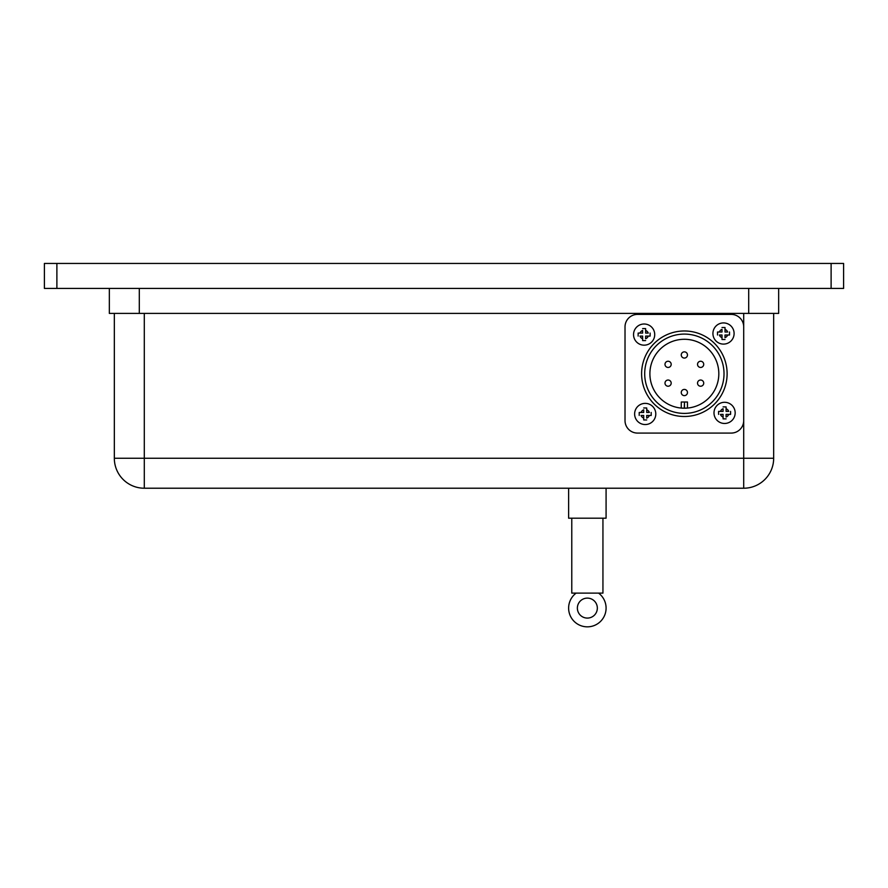 <?xml version="1.0" encoding="UTF-8"?>
<svg xmlns="http://www.w3.org/2000/svg" width="888" height="888" viewBox="0 0 888 888"><rect width="100%" height="100%" fill="white"/><g stroke="black" fill="none" stroke-linecap="round" stroke-linejoin="round"><path stroke-width="1.33" d="M598.59 593.117A18.726 18.726 0 0 1 601.209 620.712A18.726 18.726 0 0 1 573.504 620.712A18.726 18.726 0 0 1 576.123 593.117M587.356 598.112A9.99 9.99 0 0 1 596.003 613.097A9.99 9.99 0 0 1 578.71 613.097A9.99 9.99 0 0 1 587.356 598.112M571.772 518.192L571.772 593.117L602.941 593.117L602.941 518.192M568.62 488.222L568.62 518.192L606.082 518.192L606.082 488.222M144.3 313.397L144.3 458.252L114.33 458.252A29.97 29.97 0 0 0 144.3 488.222L743.7 488.222A29.97 29.97 0 0 0 773.67 458.252A29.97 29.97 0 0 1 743.7 488.222L743.7 458.252L144.3 458.252L144.3 488.222A29.97 29.97 0 0 1 114.33 458.252L114.33 313.397M56.888 263.447L44.4 263.447L44.4 288.422L56.888 288.422L56.888 263.447L831.113 263.447L831.113 288.422L843.6 288.422L843.6 263.447L831.113 263.447M56.888 288.422L831.113 288.422M743.7 420.59A12.488 12.488 0 0 1 731.213 433.078L637.506 433.078A12.488 12.488 0 0 1 625.019 420.59L625.019 326.884A12.488 12.488 0 0 1 637.506 314.396L731.213 314.396A12.488 12.488 0 0 1 743.7 326.884L743.7 458.252L773.67 458.252A29.97 29.97 0 0 1 743.7 488.222A29.97 29.97 0 0 0 773.67 458.252L773.67 313.397M109.335 288.422L109.335 313.397L778.665 313.397L778.665 288.422M644.699 373.737A39.66 39.66 0 0 1 704.184 339.394A39.66 39.66 0 0 1 704.184 408.091A39.66 39.66 0 0 1 644.699 373.737M649.894 373.737A34.466 34.466 0 0 1 683.327 339.294A34.466 34.466 0 0 1 718.758 371.672A34.466 34.466 0 0 1 687.456 408.069A34.466 34.466 0 0 1 649.894 373.737M720.457 411.388L723.087 411.388L723.087 408.758A4.396 4.396 0 0 0 720.457 411.388L718.592 411.388L720.457 411.388M723.087 414.385L720.457 414.385A4.396 4.396 0 0 0 723.087 417.027L723.087 414.385M726.084 414.385L726.084 417.027A4.396 4.396 0 0 0 728.715 414.385L726.084 414.385M726.084 408.758L726.084 411.388L728.715 411.388A4.396 4.396 0 0 0 726.084 408.758L726.084 406.893L726.084 408.758M723.087 417.027L723.087 418.881L723.087 417.027M728.715 414.385L730.58 414.385L728.715 414.385M726.084 418.881L723.087 418.881M718.592 414.385L718.592 411.388M730.58 411.388L730.58 414.385M723.087 406.893L726.084 406.893M722.011 337.651L722.011 335.009L719.38 335.009A4.396 4.396 0 0 0 722.011 337.651L722.011 339.505L722.011 337.651M725.008 335.009L725.008 337.651A4.396 4.396 0 0 0 727.638 335.009L725.008 335.009M725.008 332.012L727.638 332.012A4.396 4.396 0 0 0 725.008 329.381L725.008 332.012M719.38 332.012L722.011 332.012L722.011 329.381A4.396 4.396 0 0 0 719.38 332.012L717.515 332.012L719.38 332.012M648.262 336.086L645.632 336.086L645.632 338.728A4.396 4.396 0 0 0 648.262 336.086L650.127 336.086L648.262 336.086M645.632 333.089L648.262 333.089A4.396 4.396 0 0 0 645.632 330.458L645.632 333.089M642.635 333.089L642.635 330.458A4.396 4.396 0 0 0 640.004 333.089L642.635 333.089M642.635 338.728L642.635 336.086L640.004 336.086A4.396 4.396 0 0 0 642.635 338.728L642.635 340.581L642.635 338.728M646.708 409.834L646.708 412.465L649.339 412.465A4.396 4.396 0 0 0 646.708 409.834L646.708 407.969L646.708 409.834M643.711 412.465L643.711 409.834A4.396 4.396 0 0 0 641.081 412.465L643.711 412.465M643.711 415.462L641.081 415.462A4.396 4.396 0 0 0 643.711 418.104L643.711 415.462M649.339 415.462L646.708 415.462L646.708 418.104A4.396 4.396 0 0 0 649.339 415.462L651.204 415.462L649.339 415.462M727.638 335.009L729.503 335.009L727.638 335.009M725.008 329.381L725.008 327.517L725.008 329.381M729.503 332.012L729.503 335.009M725.008 339.505L722.011 339.505M722.011 327.517L725.008 327.517M717.515 335.009L717.515 332.012M645.632 330.458L645.632 328.593L645.632 330.458M640.004 333.089L638.139 333.089L640.004 333.089M642.635 328.593L645.632 328.593M650.127 333.089L650.127 336.086M638.139 336.086L638.139 333.089M645.632 340.581L642.635 340.581M641.081 412.465L639.216 412.465L641.081 412.465M643.711 418.104L643.711 419.957L643.711 418.104M639.216 415.462L639.216 412.465M643.711 407.969L646.708 407.969M646.708 419.957L643.711 419.957M651.204 412.465L651.204 415.462M687.456 402.009L687.456 408.069L687.456 402.009L684.459 402.009L684.459 408.203L687.456 408.069M684.26 402.009L681.263 402.009L681.263 408.069L684.26 408.203L684.459 402.009M700.621 380.031A3.097 3.097 0 0 0 697.946 384.682A3.097 3.097 0 0 0 703.307 384.682A3.097 3.097 0 0 0 700.621 380.031M700.621 361.25A3.097 3.097 0 0 0 697.946 365.9A3.097 3.097 0 0 0 703.307 365.9A3.097 3.097 0 0 0 700.621 361.25M684.359 351.859A3.097 3.097 0 0 0 681.673 356.51A3.097 3.097 0 0 0 687.046 356.51A3.097 3.097 0 0 0 684.359 351.859M668.098 361.25A3.097 3.097 0 0 0 665.412 365.9A3.097 3.097 0 0 0 670.773 365.9A3.097 3.097 0 0 0 668.098 361.25M668.098 380.031A3.097 3.097 0 0 0 665.412 384.682A3.097 3.097 0 0 0 670.773 384.682A3.097 3.097 0 0 0 668.098 380.031M684.359 389.421A3.097 3.097 0 0 0 681.673 394.072A3.097 3.097 0 0 0 687.046 394.072A3.097 3.097 0 0 0 684.359 389.421M645.21 403.374A10.589 10.589 0 0 0 636.041 419.258A10.589 10.589 0 0 0 654.378 419.258A10.589 10.589 0 0 0 645.21 403.374M644.133 323.998A10.589 10.589 0 0 0 634.964 339.882A10.589 10.589 0 0 0 653.302 339.882A10.589 10.589 0 0 0 644.133 323.998M723.509 322.921A10.589 10.589 0 0 0 712.92 333.511A10.589 10.589 0 0 0 723.509 344.1A10.589 10.589 0 0 0 734.099 333.511A10.589 10.589 0 0 0 723.509 322.921M724.586 402.297A10.589 10.589 0 0 0 715.417 418.181A10.589 10.589 0 0 0 733.754 418.181A10.589 10.589 0 0 0 724.586 402.297M641.602 373.737A42.757 42.757 0 0 0 705.738 410.767A42.757 42.757 0 0 0 705.738 336.707A42.757 42.757 0 0 0 641.602 373.737M743.7 313.397L743.7 326.884M139.305 288.422L139.305 313.397M748.695 288.422L748.695 313.397"/></g></svg>
